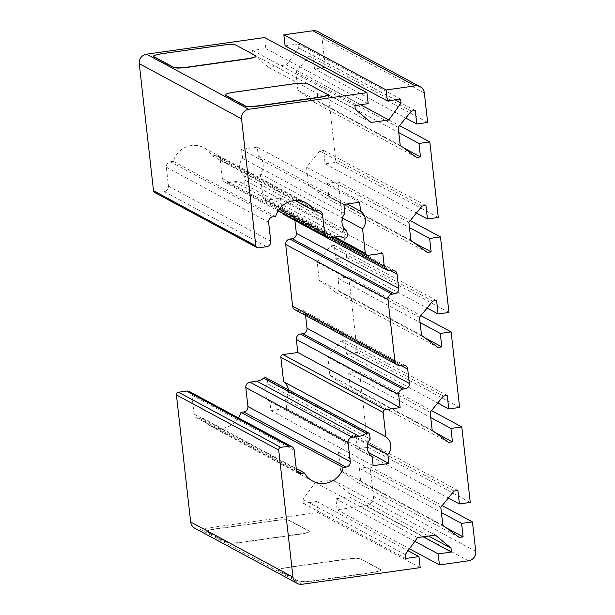 <?xml version="1.0" encoding="UTF-8"?>
<svg xmlns="http://www.w3.org/2000/svg" width="615" height="615" viewBox="0 0 615 615"><rect width="100%" height="100%" fill="white"/><g stroke="black" fill="none" stroke-linecap="round" stroke-linejoin="round"><path stroke-width="0.46" stroke-dasharray="3.08 2.31" d="M360.697 559.027L380.647 569.774A12.069 1.691 173.6 0 1 380.923 570.082A12.069 1.691 173.6 0 1 371.483 572.803L312.897 581.06A12.069 1.691 173.6 0 1 298.621 581.329L278.68 570.582A12.069 1.691 173.6 0 1 278.403 570.274A12.069 1.691 173.6 0 1 287.835 567.553L346.422 559.304A12.069 1.691 173.6 0 1 360.697 559.027L360.667 558.789A12.069 1.691 -6.4 0 0 346.399 559.066L287.812 567.314A12.069 1.691 -6.4 0 0 278.372 570.043A12.069 1.691 -6.4 0 0 278.649 570.343L298.598 581.09A12.069 1.691 -6.4 0 0 312.874 580.821L371.46 572.565A12.069 1.691 -6.4 0 0 380.893 569.844A12.069 1.691 -6.4 0 0 380.616 569.536L360.667 558.789M289.088 520.451L309.038 531.199A12.069 1.691 173.6 0 1 309.314 531.506A12.069 1.691 173.6 0 1 299.874 534.227L241.288 542.476A12.069 1.691 173.6 0 1 227.02 542.753L207.071 532.006A12.069 1.691 173.6 0 1 206.794 531.698A12.069 1.691 173.6 0 1 216.226 528.977L274.813 520.721A12.069 1.691 173.6 0 1 289.088 520.451L289.065 520.213A12.069 1.691 -6.4 0 0 274.79 520.482L216.203 528.739A12.069 1.691 -6.4 0 0 206.763 531.46A12.069 1.691 -6.4 0 0 207.04 531.767L226.989 542.515A12.069 1.691 -6.4 0 0 241.264 542.238L299.851 533.989A12.069 1.691 -6.4 0 0 309.284 531.268A12.069 1.691 -6.4 0 0 309.007 530.96L289.065 520.213M225.098 95.087A12.069 1.691 173.6 0 1 234.538 92.365L293.124 84.117A12.069 1.691 173.6 0 1 307.392 83.84L327.341 94.587A12.069 1.691 173.6 0 1 327.618 94.895M153.489 56.511A12.069 1.691 173.6 0 1 162.929 53.789L221.515 45.533A12.069 1.691 173.6 0 1 235.791 45.264L255.732 56.011A12.069 1.691 173.6 0 1 256.009 56.311M154.703 192.495A2.414 2.345 118.3 0 0 156.11 192.749L164.313 191.588A4.828 4.682 118.3 0 0 168.472 186.184L166.334 167.18A4.828 4.682 -61.7 0 1 170.493 161.776L173.322 161.376A21.717 21.079 -61.7 0 1 203.988 147.831A21.717 21.079 -61.7 0 1 212.183 155.903L215.019 155.503A4.828 4.682 -61.7 0 1 220.239 159.593L222.369 178.588A4.828 4.682 118.3 0 0 227.588 182.678L234.5 181.702A13.276 12.884 -61.7 0 1 241.672 182.786A2.414 2.345 118.3 0 0 245.054 180.272L244.57 175.975A12.069 11.716 -61.7 0 1 242.594 158.347L241.58 149.345L257.285 147.139L258.292 156.133A12.069 11.716 -61.7 0 1 260.268 173.761L263.012 198.191A2.414 2.345 118.3 0 0 265.618 200.236L280.502 198.145L281.97 211.206A4.828 4.682 118.3 0 0 282.846 213.474M294.585 53.69L286.505 64.859L268.686 67.366L253.042 54.335L252.604 50.415L265.865 48.547L264.635 37.546M285.083 45.841L298.344 43.973L298.782 47.893L296.007 51.729M194.855 528.262A8.449 8.195 118.3 0 0 199.798 529.138L317.909 512.503L316.671 501.502L303.41 503.37L302.972 499.449L315.249 482.483L333.069 479.977L348.713 493.007L349.151 496.928L335.89 498.796L337.12 509.797L366.179 505.699A8.449 8.195 118.3 0 0 373.451 496.236L370.145 466.785L359.298 468.315L360.805 481.753L356.931 482.298L340.541 470.237L338.519 452.179L351.734 435.95L355.601 435.405L357.107 448.842L367.962 447.313L359.491 371.798L348.644 373.328L350.15 386.766L346.276 387.312L329.886 375.25L327.864 357.192L341.079 340.956L344.946 340.418L346.453 353.856L357.307 352.326L348.836 276.804L337.989 278.334L339.495 291.771L335.621 292.317L319.231 280.256L317.209 262.198L330.424 245.969L334.291 245.423L335.798 258.861L346.652 257.331L338.181 181.817L327.334 183.347L328.841 196.785L324.966 197.33L308.576 185.269L306.554 167.211L319.769 150.983L323.636 150.437L325.143 163.874L335.998 162.345L327.526 86.823L316.679 88.352L318.186 101.79L314.311 102.336L297.929 90.274L295.9 72.216L309.114 55.988L312.981 55.442L314.488 68.88L325.343 67.35L322.037 37.907A8.449 8.195 118.3 0 0 317.847 31.626M238.482 417.954A21.717 21.079 -61.7 0 1 210.292 425.918A21.717 21.079 -61.7 0 1 202.089 417.846L199.26 418.246A4.828 4.682 -61.7 0 1 194.04 414.156L191.911 395.161A4.828 4.682 118.3 0 0 189.512 391.571M288.435 389.818A12.069 11.716 -61.7 0 1 285.575 399.366L286.582 408.36L270.884 410.574L269.877 401.572A12.069 11.716 -61.7 0 1 267.894 383.945L267.417 379.647A2.414 2.345 118.3 0 0 266.218 377.848M295.023 309.783A4.828 4.682 118.3 0 0 297.845 310.283L300.182 309.952A4.828 4.682 -61.7 0 1 305.401 314.042L305.563 315.464M284.368 214.796A4.828 4.682 118.3 0 0 287.19 215.296L289.527 214.966A4.828 4.682 -61.7 0 1 294.746 219.055L294.908 220.478M260.268 173.761L342.432 218.025M258.292 156.133L347.144 204.003M257.285 147.139L359.583 202.25M241.58 149.345L343.885 204.464M242.594 158.347L344.892 213.459M244.57 175.975L346.868 231.086M212.183 155.903L295.039 200.536M173.322 161.376L275.62 216.488M265.865 48.547L368.162 103.658M252.604 50.415L354.901 105.526M253.042 54.335L355.339 109.447M268.686 67.366L370.983 122.485M286.505 64.859L360.521 104.735M298.782 47.893L395.222 99.853M298.344 43.973L400.642 99.084M325.343 67.35L427.64 122.47M314.488 68.88L405.754 118.049M312.981 55.442L415.279 110.562M309.114 55.988L411.412 111.1M295.9 72.216L398.197 127.336M297.929 90.274L400.227 145.394M314.311 102.336L416.609 157.455M318.186 101.79L403.271 147.638M316.679 88.352L398.789 132.594M327.526 86.823L399.573 125.645M335.998 162.345L438.295 217.456M325.143 163.874L416.409 213.044M323.636 150.437L425.934 205.548M319.769 150.983L422.067 206.094M306.554 167.211L408.852 222.322M308.576 185.269L410.882 240.38M324.966 197.33L427.264 252.442M328.841 196.785L413.926 242.625M327.334 183.347L409.444 227.581M338.181 181.817L410.228 220.631M346.652 257.331L448.95 312.451M335.798 258.861L427.064 308.03M334.291 245.423L436.589 300.535M330.424 245.969L432.722 301.081M317.209 262.198L419.507 317.317M319.231 280.256L421.536 335.375M335.621 292.317L437.918 347.429M339.495 291.771L424.581 337.62M337.989 278.334L420.099 322.575M348.836 276.804L420.883 315.626M357.307 352.326L459.605 407.438M346.453 353.856L437.719 403.025M344.946 340.418L447.243 395.53M341.079 340.956L443.377 396.075M327.864 357.192L430.162 412.304M329.886 375.25L432.191 430.362M346.276 387.312L448.573 442.423M350.15 386.766L435.236 432.606M348.644 373.328L430.754 417.562M359.491 371.798L431.538 410.612M367.962 447.313L470.26 502.424M357.107 448.842L448.373 498.012M355.601 435.405L457.898 490.516M351.734 435.95L454.031 491.062M338.519 452.179L440.817 507.29M340.541 470.237L442.846 525.348M356.931 482.298L459.228 537.41M360.805 481.753L445.89 527.593M359.298 468.315L441.409 512.556M370.145 466.785L442.193 505.599M337.12 509.797L409.459 548.765M335.89 498.796L414.841 541.331M349.151 496.928L423.166 536.803M348.713 493.007L428.586 536.042M333.069 479.977L435.366 535.088M315.249 482.483L417.547 537.595M302.972 499.449L405.27 554.561M303.41 503.37L405.708 558.482M316.671 501.502L408.045 550.732M317.909 512.503L420.206 567.614M202.089 417.846L296.261 468.584M267.894 383.945L370.199 439.056M269.877 401.572L372.175 456.691M270.884 410.574L373.182 465.686M286.582 408.36L368.546 452.517M285.575 399.366L367.732 443.63M280.502 198.145L382.799 253.257M263.012 198.191L335.137 237.052M367.916 255.356L265.618 200.236M245.054 180.272L347.352 235.391M241.672 182.786L343.97 237.897M234.5 181.702L336.797 236.821M227.588 182.678L329.886 237.79M222.369 178.588L279.241 209.231M220.239 159.593L315.434 210.883M215.019 155.503L317.317 210.614M170.493 161.776L272.791 216.887M166.334 167.18L268.632 222.299M168.472 186.184L270.769 241.295M164.313 191.588L266.61 246.707M156.11 192.749L258.408 247.86M322.037 37.907L424.342 93.019M373.451 496.236L475.749 551.348M366.179 505.699L468.476 560.811M199.798 529.138L302.096 584.25M191.911 395.161L294.208 450.272M194.04 414.156L296.338 469.268M199.26 418.246L296.768 470.783M267.417 379.647L369.715 434.759M305.401 314.042L400.603 365.333M300.182 309.952L402.487 365.064M297.845 310.283L400.142 365.395M294.746 219.055L389.948 270.339M289.527 214.966L391.832 270.077M287.19 215.296L389.487 270.408M281.97 211.206L331.024 237.636M264.212 199.99L333.445 237.29M224.767 182.178L278.095 210.907M320.138 211.114L217.841 156.002M306.285 202.942L203.988 147.831M298.736 472.858L196.439 417.746M312.589 481.038L210.292 425.918M405.308 365.564L303.011 310.452M394.653 270.577L292.356 215.465"/><path stroke-width="0.92" d="M307.369 83.602L327.318 94.349A12.069 1.691 173.6 0 1 327.595 94.656A12.069 1.691 173.6 0 1 318.155 97.378L259.568 105.634A12.069 1.691 173.6 0 1 245.3 105.903L225.351 95.156A12.069 1.691 173.6 0 1 225.075 94.848A12.069 1.691 173.6 0 1 234.507 92.127L293.094 83.878A12.069 1.691 173.6 0 1 307.369 83.602M327.595 94.656L327.618 94.895A12.069 1.691 173.6 0 1 318.186 97.616L259.599 105.872A12.069 1.691 173.6 0 1 245.324 106.141L225.374 95.394A12.069 1.691 173.6 0 1 225.098 95.087L225.075 94.848M235.76 45.026L255.709 55.773A12.069 1.691 173.6 0 1 255.986 56.08A12.069 1.691 173.6 0 1 246.546 58.802L187.959 67.05A12.069 1.691 173.6 0 1 173.691 67.327L153.742 56.58A12.069 1.691 173.6 0 1 153.466 56.273A12.069 1.691 173.6 0 1 162.898 53.551L221.485 45.295A12.069 1.691 173.6 0 1 235.76 45.026M255.986 56.08L256.009 56.311A12.069 1.691 173.6 0 1 246.577 59.04L187.99 67.289A12.069 1.691 173.6 0 1 173.714 67.565L153.765 56.818A12.069 1.691 173.6 0 1 153.489 56.511L153.466 56.273M366.932 92.665L264.635 37.546L146.524 54.189A8.449 8.195 118.3 0 0 139.251 63.653L153.504 190.704A2.414 2.345 118.3 0 0 154.703 192.495L257.001 247.607A2.414 2.345 -61.7 0 1 255.802 245.816L241.549 118.764A8.449 8.195 -61.7 0 1 248.821 109.301L366.932 92.665L368.162 103.658L354.901 105.526L355.339 109.447L370.983 122.485L388.803 119.971L401.08 103.005L400.642 99.084L387.381 100.952L386.143 89.959L415.202 85.862A8.449 8.195 -61.7 0 1 424.342 93.019L427.64 122.47L416.793 123.999L415.279 110.562L411.412 111.1L398.197 127.336L400.227 145.394L416.609 157.455L420.483 156.91L418.976 143.472L429.824 141.942L438.295 217.456L427.448 218.986L425.934 205.548L422.067 206.094L408.852 222.322L410.882 240.38L427.264 252.442L431.138 251.896L429.631 238.459L440.478 236.929L448.95 312.451L438.103 313.973L436.589 300.535L432.722 301.081L419.507 317.317L421.536 335.375L437.918 347.429L441.793 346.891L440.286 333.445L451.133 331.923L459.605 407.438L448.758 408.967L447.243 395.53L443.377 396.075L430.162 412.304L432.191 430.362L448.573 442.423L452.448 441.877L450.941 428.44L461.788 426.91L470.26 502.424L459.413 503.954L457.898 490.516L454.031 491.062L440.817 507.29L442.846 525.348L459.228 537.41L463.103 536.864L461.596 523.427L472.443 521.904L475.749 551.348A8.449 8.195 -61.7 0 1 468.476 560.811L439.418 564.908L438.188 553.907L451.448 552.039L451.01 548.119L435.366 535.088L417.547 537.595L405.27 554.561L405.708 558.482L418.969 556.613L420.206 567.614L302.096 584.25A8.449 8.195 -61.7 0 1 292.963 577.093L278.71 450.042A2.414 2.345 -61.7 0 1 280.786 447.343L288.989 446.183A4.828 4.682 -61.7 0 1 294.208 450.272L296.338 469.268A4.828 4.682 118.3 0 0 301.558 473.358L304.387 472.966A21.717 21.079 118.3 0 0 312.589 481.038A21.717 21.079 118.3 0 0 343.255 467.492L346.084 467.093A4.828 4.682 118.3 0 0 350.235 461.68L348.105 442.685A4.828 4.682 -61.7 0 1 352.264 437.273L359.175 436.296A13.276 12.884 118.3 0 0 365.887 433.268A2.414 2.345 -61.7 0 1 369.715 434.759L370.199 439.056A12.069 11.716 118.3 0 0 372.175 456.691L373.182 465.686L388.88 463.472L387.873 454.477A12.069 11.716 118.3 0 0 385.897 436.85L383.153 412.419A2.414 2.345 -61.7 0 1 385.236 409.713L400.111 407.614L398.651 394.553A4.828 4.682 -61.7 0 1 402.802 389.141L405.147 388.818A4.828 4.682 118.3 0 0 409.298 383.406L407.707 369.154A4.828 4.682 118.3 0 0 402.487 365.064L400.142 365.395A4.828 4.682 -61.7 0 1 394.922 361.305L387.996 299.567A4.828 4.682 -61.7 0 1 392.147 294.154L394.492 293.824A4.828 4.682 118.3 0 0 398.643 288.412L397.052 274.167A4.828 4.682 118.3 0 0 391.832 270.077L389.487 270.408A4.828 4.682 -61.7 0 1 384.267 266.318L382.799 253.257L367.916 255.356A2.414 2.345 -61.7 0 1 365.31 253.311L362.566 228.872A12.069 11.716 118.3 0 0 360.59 211.245L359.583 202.25L343.885 204.464L344.892 213.459A12.069 11.716 118.3 0 0 346.868 231.086L347.352 235.391A2.414 2.345 -61.7 0 1 343.97 237.897A13.276 12.884 118.3 0 0 336.797 236.821L329.886 237.79A4.828 4.682 -61.7 0 1 324.666 233.7L322.537 214.704A4.828 4.682 118.3 0 0 317.317 210.614L314.48 211.014A21.717 21.079 118.3 0 0 306.285 202.942A21.717 21.079 118.3 0 0 275.62 216.488L272.791 216.887A4.828 4.682 118.3 0 0 268.632 222.299L270.769 241.295A4.828 4.682 -61.7 0 1 266.61 246.707L258.408 247.86A2.414 2.345 -61.7 0 1 257.001 247.607M296.007 51.729L294.585 53.69M420.145 86.738L317.847 31.626A8.449 8.195 118.3 0 0 312.904 30.75L283.846 34.84L285.083 45.841L387.381 100.952M291.81 446.682L189.512 391.571A4.828 4.682 118.3 0 0 186.691 391.071L178.488 392.224A2.414 2.345 118.3 0 0 176.413 394.93L190.658 521.981A8.449 8.195 118.3 0 0 194.855 528.262L297.153 583.374M368.516 432.968L266.218 377.848A2.414 2.345 118.3 0 0 263.589 378.148A13.276 12.884 -61.7 0 1 256.878 381.185L249.959 382.161A4.828 4.682 118.3 0 0 245.808 387.565L247.937 406.569A4.828 4.682 -61.7 0 1 243.786 411.973L240.957 412.373A21.717 21.079 -61.7 0 1 238.482 417.954M305.563 315.464L307 328.295A4.828 4.682 -61.7 0 1 302.849 333.699L300.504 334.03A4.828 4.682 118.3 0 0 296.353 339.442L297.814 352.503L282.938 354.594A2.414 2.345 118.3 0 0 280.855 357.3L283.6 381.731A12.069 11.716 -61.7 0 1 288.435 389.818M294.908 220.478L296.345 233.3A4.828 4.682 -61.7 0 1 292.194 238.712L289.85 239.043A4.828 4.682 118.3 0 0 285.698 244.447L292.625 306.193A4.828 4.682 118.3 0 0 295.023 309.783L397.321 364.895M282.846 213.474A4.828 4.682 118.3 0 0 284.368 214.796L386.666 269.908M342.432 218.025L362.566 228.872M347.144 204.003L360.59 211.245M295.039 200.536L314.48 211.014M360.521 104.735L388.803 119.971M395.222 99.853L401.08 103.005M283.846 34.84L386.143 89.959M405.754 118.049L416.793 123.999M403.271 147.638L420.483 156.91M398.789 132.594L418.976 143.472M399.573 125.645L429.824 141.942M416.409 213.044L427.448 218.986M413.926 242.625L431.138 251.896M409.444 227.581L429.631 238.459M410.228 220.631L440.478 236.929M427.064 308.03L438.103 313.973M424.581 337.62L441.793 346.891M420.099 322.575L440.286 333.445M420.883 315.626L451.133 331.923M437.719 403.025L448.758 408.967M435.236 432.606L452.448 441.877M430.754 417.562L450.941 428.44M431.538 410.612L461.788 426.91M448.373 498.012L459.413 503.954M445.89 527.593L463.103 536.864M441.409 512.556L461.596 523.427M442.193 505.599L472.443 521.904M409.459 548.765L439.418 564.908M414.841 541.331L438.188 553.907M423.166 536.803L451.448 552.039M428.586 536.042L451.01 548.119M408.045 550.732L418.969 556.613M296.261 468.584L304.387 472.966M240.957 412.373L343.255 467.492M368.546 452.517L388.88 463.472M367.732 443.63L387.873 454.477M283.6 381.731L385.897 436.85M297.814 352.503L400.111 407.614M335.137 237.052L365.31 253.311M279.241 209.231L324.666 233.7M315.434 210.883L322.537 214.704M153.504 190.704L255.802 245.816M139.251 63.653L241.549 118.764M146.524 54.189L248.821 109.301M312.904 30.75L415.202 85.862M190.658 521.981L292.963 577.093M176.413 394.93L278.71 450.042M178.488 392.224L280.786 447.343M186.691 391.071L288.989 446.183M296.768 470.783L301.558 473.358M243.786 411.973L346.084 467.093M247.937 406.569L350.235 461.68M245.808 387.565L348.105 442.685M249.959 382.161L352.264 437.273M256.878 381.185L359.175 436.296M263.589 378.148L365.887 433.268M280.855 357.3L383.153 412.419M282.938 354.594L385.236 409.713M296.353 339.442L398.651 394.553M300.504 334.03L402.802 389.141M302.849 333.699L405.147 388.818M307 328.295L409.298 383.406M400.603 365.333L407.707 369.154M292.625 306.193L394.922 361.305M285.698 244.447L387.996 299.567M289.85 239.043L392.147 294.154M292.194 238.712L394.492 293.824M296.345 233.3L398.643 288.412M389.948 270.339L397.052 274.167M331.024 237.636L384.267 266.318M333.445 237.29L366.509 255.102M278.095 210.907L327.065 237.29"/></g></svg>
